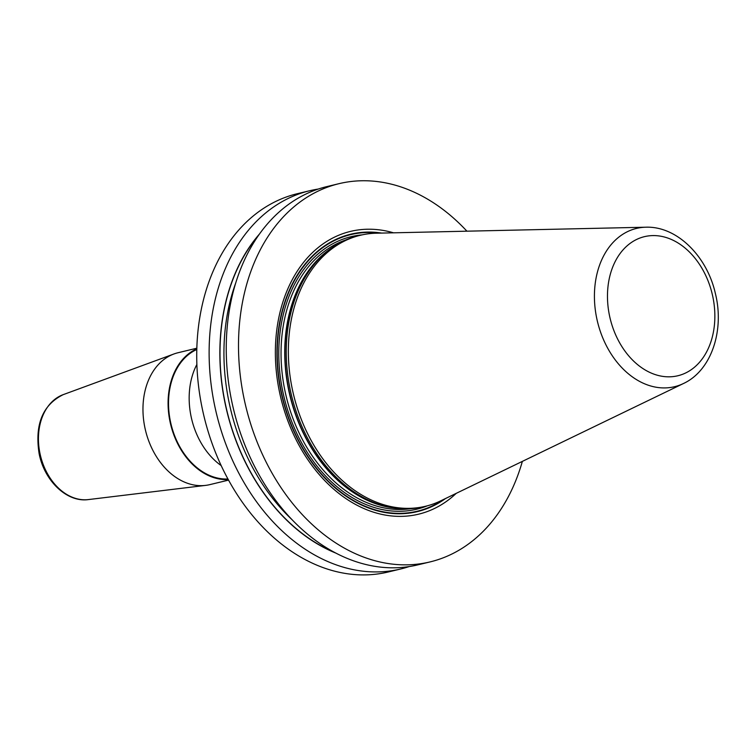 <?xml version="1.0" encoding="UTF-8"?>
<svg xmlns="http://www.w3.org/2000/svg" width="756" height="756" viewBox="0 0 756 756"><rect width="100%" height="100%" fill="white"/><g stroke="black" fill="none" stroke-linecap="round" stroke-linejoin="round"><path stroke-width="1.13" d="M522.349 461.396A194.528 142.733 76.5 0 1 430.06 561.916A194.528 142.733 76.5 0 1 423.965 563.192A194.528 142.733 -103.5 0 1 244.802 402.069A194.528 142.733 -103.5 0 1 339.009 183.67A194.528 142.733 -103.5 0 1 345.105 182.394A194.528 142.733 76.5 0 1 466.925 231.185M430.06 561.916L417.794 564.874A194.528 142.733 -103.5 0 1 411.699 566.149A194.528 142.733 -103.5 0 1 232.546 405.018A194.528 142.733 -103.5 0 1 326.743 186.628L339.009 183.67M409.147 566.575A194.528 142.733 -103.5 0 1 400.671 568.994A194.528 142.733 -103.5 0 1 394.575 570.27A194.528 142.733 -103.5 0 1 215.422 409.138A194.528 142.733 -103.5 0 1 309.62 190.748A194.528 142.733 -103.5 0 1 315.715 189.472A194.528 142.733 -103.5 0 1 318.267 189.047M400.671 568.994L388.282 571.98A194.528 142.733 -103.5 0 1 382.186 573.256A194.528 142.733 -103.5 0 1 203.024 412.124A194.528 142.733 -103.5 0 1 297.231 193.725L309.62 190.748M393.498 232.82A145.426 106.7 76.5 0 0 355.055 230.448A145.426 106.7 76.5 0 0 279.408 391.58A145.426 106.7 76.5 0 0 414.014 515.138A145.426 106.7 76.5 0 0 456.218 493.356M425.581 506.255L423.473 506.766A139.359 102.249 76.5 0 1 419.107 507.673A139.359 102.249 -103.5 0 1 393.309 507.89A139.359 102.249 -103.5 0 1 291.447 395.199A139.359 102.249 -103.5 0 1 330.873 248.507A139.359 102.249 -103.5 0 1 358.24 235.787L360.347 235.277A139.359 102.249 76.5 0 0 292.865 391.731A139.359 102.249 76.5 0 0 421.215 507.172A139.359 102.249 76.5 0 0 425.581 506.255A139.359 102.249 76.5 0 0 440.833 500.793L683.481 383.509C711.566 370.478 724.626 330.192 715.356 293.413C707.011 256.227 676.932 226.025 645.86 227.206A81.393 59.724 76.5 0 0 639.028 227.887A81.393 59.724 76.5 0 0 596.682 318.078A81.393 59.724 76.5 0 0 672.027 387.233A81.393 59.724 76.5 0 0 683.481 383.509M645.86 227.206L376.412 233.198A139.359 102.249 76.5 0 0 364.723 234.36A139.359 102.249 76.5 0 0 360.347 235.277M205.594 485.39L88.443 499.574A54.158 39.737 76.5 0 1 39.945 453.316A54.158 39.737 -103.5 0 1 63.183 394.651L173.956 353.969A67.832 49.773 -103.5 0 0 144.85 427.452A67.832 49.773 76.5 0 0 205.594 485.39A67.832 49.773 76.5 0 0 209.762 484.643L228.577 480.107M228.274 479.559A67.832 49.773 -103.5 0 1 169.968 421.404A67.832 49.773 -103.5 0 1 196.806 348.837M221.224 465.63A67.832 49.773 -103.5 0 1 191.051 416.329A67.832 49.773 -103.5 0 1 196.872 364.449M196.787 349.499A67.237 49.329 -103.5 0 0 170.393 421.328A67.237 49.329 76.5 0 0 227.953 478.983M173.956 353.969A67.832 49.773 -103.5 0 1 178.01 352.74L196.825 348.204M336.051 553.175A185.04 135.768 -103.5 0 1 226.772 410.773A185.04 135.768 -103.5 0 1 259.28 234.237M381.619 233.084A142.648 104.668 76.5 0 0 355.122 233.283A142.648 104.668 -103.5 0 0 280.92 391.334A142.648 104.668 -103.5 0 0 412.956 512.54A142.648 104.668 76.5 0 0 445.511 498.535M443.214 499.64A142.241 104.366 76.5 0 1 412.833 512.143A142.241 104.366 -103.5 0 1 281.185 391.296A142.241 104.366 -103.5 0 1 355.178 233.698A142.241 104.366 76.5 0 1 379.058 233.141M362.209 234.851A140.162 102.835 76.5 0 0 355.594 235.74A140.162 102.835 -103.5 0 0 282.687 391.022A140.162 102.835 -103.5 0 0 412.417 510.111A140.162 102.835 76.5 0 0 427.433 505.783M410.574 508.703A138.565 101.663 -103.5 0 1 286.212 396.465A138.565 101.663 -103.5 0 1 345.879 239.917M394.32 508.041A138.565 101.663 -103.5 0 1 289.907 395.577A138.565 101.663 -103.5 0 1 331.704 247.911M393.309 507.89L391.466 507.607A138.613 101.71 -103.5 0 1 290.143 395.52A138.613 101.71 -103.5 0 1 329.361 249.603L330.873 248.507M646.663 236.193A71.527 52.476 76.5 0 0 609.459 315.441A71.527 52.476 76.5 0 0 675.666 376.214A71.527 52.476 76.5 0 0 712.87 296.966A71.527 52.476 76.5 0 0 646.663 236.193M334.454 552.324A184.851 135.626 -103.5 0 1 226.904 410.744A184.851 135.626 -103.5 0 1 258.24 235.721M292.402 520.033A182.054 133.576 -103.5 0 1 235.494 283.613M88.443 499.574C66.934 502.712 44.273 480.788 39.114 453.562C34.634 424.522 42.657 404.876 63.183 394.651"/></g></svg>
